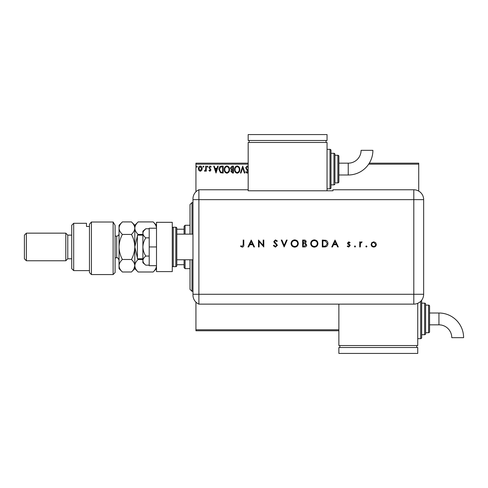 <?xml version="1.0" encoding="UTF-8"?>
<svg xmlns="http://www.w3.org/2000/svg" width="488" height="488" viewBox="0 0 488 488"><rect width="100%" height="100%" fill="white"/><g stroke="black" fill="none" stroke-linecap="round" stroke-linejoin="round"><path stroke-width="0.73" d="M201.696 170.416L200.263 171.251L198.836 170.422L198.323 168.628C198.305 167.195 198.958 166.335 200.263 166.03C201.581 166.329 202.227 167.195 202.215 168.628L201.696 170.416M206.284 166.121L206.284 171.166L205.753 171.166L205.753 170.422L204.832 171.251L204.423 171.081L204.679 170.544L205.668 169.543L205.753 166.121L206.284 166.121M209.962 171.251L208.937 170.532L209.248 170.105L209.931 170.635L210.444 169.952L208.937 167.488L210.06 166.03L211.151 166.713L210.846 167.183L210.114 166.652L209.468 167.463L210.975 169.928L209.962 171.251M221.576 166.121L223.181 166.121L223.181 173.02L220.497 172.77L218.935 169.482C218.856 167.494 219.734 166.371 221.576 166.121M233.441 166.121L233.441 173.02L232.471 173.02L230.879 171.312L231.525 169.842L230.434 168.079L232.062 166.121L233.441 166.121M242.731 166.121L244.946 173.02L244.366 173.02L242.689 167.787L241.011 173.02L240.431 173.02L242.731 166.121M248.179 164.151L195.932 164.151L195.932 191.778M195.932 302.139L195.932 329.766L338.873 329.766M369.306 163.163L418.728 163.163L418.728 191.101M418.728 164.151L368.672 164.151M248.179 172.325L247.074 173.197L245.739 172.032L246.153 171.605L247.081 172.49L247.776 171.617L245.653 167.811L247.111 165.944L248.179 166.542M248.227 167.799L247.148 166.652L246.184 167.823L248.179 170.855M239.815 169.537C239.852 171.508 238.98 172.728 237.192 173.197C235.369 172.77 234.472 171.562 234.508 169.574C234.472 167.604 235.356 166.396 237.15 165.944C238.949 166.377 239.84 167.573 239.815 169.537M229.549 169.537C229.592 171.508 228.719 172.728 226.932 173.197C225.102 172.77 224.206 171.562 224.242 169.574C224.212 167.604 225.09 166.396 226.889 165.944C228.689 166.377 229.573 167.573 229.549 169.537M216.013 173.02L213.714 166.121L214.293 166.121L215.001 168.329L216.94 168.329L217.648 166.121L218.227 166.121L216.013 173.02M207.967 166.609L207.522 167.183L207.077 166.609L207.522 166.03L207.967 166.609M203.892 166.609L203.453 167.183L203.008 166.609L203.453 166.03L203.892 166.609M197.262 166.609L196.816 167.183L196.377 166.609L196.816 166.03L197.262 166.609M338.873 330.754L195.932 330.754L195.932 329.766M195.932 164.151L195.932 163.163L248.179 163.163M235.039 169.574C235.009 171.154 235.722 172.124 237.168 172.49C238.614 172.105 239.315 171.123 239.285 169.543C239.309 167.976 238.601 167.012 237.168 166.652C235.716 167.006 235.002 167.982 235.039 169.574M232.361 172.313L232.91 172.313L232.91 170.105L231.41 171.3L232.361 172.313M232.648 169.391L232.91 166.829L232.306 166.829L230.964 168.079L231.8 169.312L232.648 169.391M224.773 169.574C224.748 171.154 225.456 172.124 226.908 172.49C228.347 172.105 229.055 171.123 229.018 169.543C229.043 167.976 228.341 167.012 226.908 166.652C225.45 167.006 224.742 167.982 224.773 169.574M222.65 172.313L222.65 166.829L220.661 167.006L219.466 169.482L220.777 172.118L222.65 172.313M215.226 169.037L215.971 171.355L216.715 169.037L215.226 169.037M198.854 168.622L200.269 170.635L201.684 168.622L200.269 166.652L198.854 168.622M191.991 259.775L191.991 291.318L190.015 289.347L190.015 259.775M190.015 234.142L190.015 204.57L191.991 202.593L191.991 234.142M185.086 259.775L185.086 268.644L184.104 267.662L184.104 259.775M184.104 234.142L184.104 226.255L185.086 225.267L185.086 234.142M185.086 268.644L190.015 268.644M185.086 225.267L190.015 225.267M184.104 264.703L176.809 264.703M184.104 229.214L176.809 229.214M142.892 258.786L137.372 258.786L137.372 235.131L142.892 235.131M192.974 259.775L176.809 259.775L176.809 234.142L192.974 234.142M173.258 227.243L173.258 266.674L175.82 266.674A0.988 0.988 0 0 0 176.809 265.685L176.809 228.225A0.988 0.988 0 0 0 175.82 227.243L173.258 227.243A0.988 0.988 0 0 0 172.27 228.225M173.258 266.674A0.988 0.988 0 0 1 172.27 265.685M172.27 222.314L172.27 271.603L156.502 271.603L156.502 222.314L172.27 222.314M156.502 246.959L149.206 246.959L149.206 265.685L156.502 265.685M149.206 246.959L149.206 228.225L156.502 228.225M145.802 265.173C144.009 263.788 143.039 262.269 142.892 260.616L142.892 262.733L145.802 265.173L149.206 265.173M145.802 256.066C144.009 253.296 143.039 250.259 142.892 246.959L142.892 260.616C143.033 258.976 144.003 257.457 145.802 256.066L149.206 256.066M145.802 237.851C144.003 236.46 143.033 234.941 142.892 233.301L142.892 246.959C143.033 243.671 144.003 240.639 145.802 237.851L149.206 237.851M143.753 230.885L145.802 228.744L142.892 231.184L142.892 233.301C143.033 231.654 144.003 230.135 145.802 228.744L149.206 228.744M192.974 294.276L413.8 294.276L413.8 199.641L198.891 199.641L198.891 304.134A9.858 9.858 0 0 1 192.974 295.1L192.974 198.817A9.858 9.858 0 0 1 198.891 189.777L248.179 189.777L248.179 190.784L332.962 190.784L332.962 189.777L413.8 189.777A9.858 9.858 0 0 1 423.657 199.641L423.651 294.276A9.851 9.851 0 0 1 413.8 304.128L198.891 304.134L198.891 189.777A9.858 9.858 0 0 0 192.974 198.817M365.811 246.471L366.384 245.897L366.958 246.471L366.384 247.044L365.811 246.471M354.398 246.471L354.971 245.897L355.545 246.471L354.971 247.044L354.398 246.471M335.024 240.059L338.294 246.959L337.623 246.959L336.604 244.744L333.475 244.744L332.426 246.959L331.748 246.959L335.024 240.059M310.691 243.536C310.88 241.322 312.07 240.102 314.278 239.882C316.523 240.059 317.743 241.267 317.944 243.506C317.749 245.72 316.547 246.928 314.333 247.135C312.119 246.946 310.905 245.745 310.691 243.536M291.049 243.536C291.238 241.322 292.434 240.102 294.636 239.882C296.881 240.059 298.107 241.267 298.308 243.506C298.107 245.72 296.905 246.928 294.691 247.135C292.477 246.946 291.263 245.745 291.049 243.536M275.458 247.135L273.359 245.629L273.939 245.275L275.458 246.428L276.806 245.257L274.183 242.542L273.798 241.493L275.5 239.882L277.337 241.048L276.781 241.475L275.433 240.59L274.421 241.462L277.428 245.269L275.458 247.135M251.241 240.059L254.51 246.959L253.839 246.959L252.821 244.744L249.691 244.744L248.642 246.959L247.965 246.959L251.241 240.059M243.189 244.647L243.189 240.059L243.811 240.059L243.811 244.714C243.994 246.098 243.457 246.904 242.201 247.135L240.535 246.336L240.901 245.806L242.231 246.428L243.189 244.647M259.116 246.959L258.494 246.959L258.494 240.059L263.185 245.488L263.185 240.059L263.801 240.059L263.801 246.959L259.116 241.536L259.116 246.959M284.15 246.959L281.234 240.059L281.893 240.059L284.193 245.494L286.493 240.059L287.157 240.059L284.15 246.959M302.639 246.959L302.639 240.059L303.987 240.059C305.268 239.98 306 240.547 306.177 241.767L305.384 243.237L306.708 245C306.549 246.269 305.817 246.922 304.506 246.959L302.639 246.959M324.422 246.959L322.281 246.959L322.281 240.059L325.862 240.303C327.265 240.938 327.954 242.03 327.942 243.591C327.814 245.818 326.637 246.934 324.422 246.959M348.774 241.828L350.061 242.542L349.64 242.975L348.774 242.444L348.115 243.122L349.914 244.811L350.152 245.586L348.67 247.044L347.23 246.361L347.639 245.897L348.639 246.428L349.53 245.616L347.724 243.927L347.499 243.152L348.774 241.828M359.705 246.959L359.705 241.914L360.327 241.914L360.327 242.658L361.553 241.828L362.096 241.999L360.437 243.53L360.327 246.959L359.705 246.959M371.807 242.664L373.729 241.828L375.644 242.658L376.34 244.451C376.193 246.05 375.321 246.91 373.729 247.044C372.137 246.916 371.264 246.05 371.118 244.451L371.807 242.664M192.974 199.641L198.891 199.641L198.891 189.777M252.491 244.037L251.277 241.401L250.027 244.037L252.491 244.037M297.686 243.506C297.497 241.706 296.49 240.73 294.667 240.59C292.849 240.749 291.848 241.731 291.671 243.536C291.861 245.324 292.861 246.287 294.667 246.428C296.503 246.294 297.509 245.318 297.686 243.506M304.103 240.767L303.261 240.767L303.261 242.975L305.561 241.78L304.103 240.767M303.67 243.683L303.261 243.683L303.261 246.251L304.14 246.251L306.092 245L304.963 243.768L303.67 243.683M317.328 243.506C317.139 241.706 316.132 240.73 314.309 240.59C312.485 240.749 311.49 241.731 311.314 243.536C311.503 245.324 312.497 246.287 314.309 246.428C316.139 246.294 317.145 245.318 317.328 243.506M322.904 240.767L322.904 246.251L325.667 246.074L327.326 243.591L325.508 240.956L322.904 240.767M336.275 244.037L335.061 241.401L333.81 244.037L336.275 244.037M375.717 244.451L373.729 242.444C372.515 242.566 371.85 243.237 371.74 244.451C371.85 245.671 372.515 246.324 373.729 246.428C374.943 246.324 375.608 245.665 375.717 244.451M348.243 174.991A24.662 24.662 0 0 0 372.905 150.334L361.077 150.334A12.828 12.828 0 0 1 348.243 163.163L348.243 174.991L338.873 174.991L338.873 181.896A0.988 0.988 0 0 1 337.891 182.878L334.933 182.878L334.933 154.293L334.933 182.878M327.045 188.795L330.004 188.795A0.988 0.988 0 0 0 330.992 187.807L330.992 150.347L330.992 187.807M330.004 188.795L330.004 149.358A0.988 0.988 0 0 1 330.992 150.347M330.992 184.848L333.945 184.848A0.988 0.988 0 0 0 334.933 183.866M333.945 184.848L333.945 153.305A0.988 0.988 0 0 1 334.933 154.293M337.891 182.878L337.891 155.275A0.988 0.988 0 0 1 338.873 156.264L338.873 181.896M337.891 155.275L334.933 155.275M333.945 153.305L330.992 153.305M330.004 149.358L327.045 149.358M327.045 190.784L327.045 142.459L248.179 142.459L248.179 189.777M249.167 140.489L249.167 142.459M326.057 140.489L326.057 142.459M248.179 134.572L248.179 140.489L327.045 140.489L327.045 134.572L248.179 134.572M348.243 163.163L338.873 163.163L338.873 156.264M438.938 313.009A24.662 24.662 0 0 1 463.6 337.665L451.772 337.665A12.828 12.828 0 0 0 438.938 324.837L438.938 313.009L429.568 313.009M421.687 300.181A0.988 0.988 0 0 1 421.687 300.193L421.687 337.653A0.988 0.988 0 0 1 420.699 338.641L417.74 338.641M424.639 334.695L424.639 303.152A0.988 0.988 0 0 1 425.627 304.134L425.627 333.707A0.988 0.988 0 0 1 424.639 334.695L421.687 334.695M428.586 332.725L428.586 305.122A0.988 0.988 0 0 1 429.568 306.104L429.568 331.736A0.988 0.988 0 0 1 428.586 332.725L425.627 332.725M428.586 305.122L425.627 305.122M424.639 303.152L421.687 303.152M417.74 303.304L417.74 345.541L338.873 345.541L338.873 304.134M339.861 347.511L339.861 345.541M416.758 347.511L416.758 345.541M338.873 353.428L338.873 347.511L417.74 347.511L417.74 353.428L338.873 353.428M115.095 272.591L113.124 274.561L113.124 222.016L115.095 225.358L115.095 272.591M73.688 270.614L71.718 268.644L71.718 225.267L73.688 223.297L73.688 270.614L89.463 270.614M67.777 258.786L67.777 235.131L65.807 233.154L65.807 260.757L67.777 258.786L71.718 258.786M26.37 260.757L24.4 258.786L24.4 235.131L26.37 233.154L26.37 260.757L65.807 260.757M26.37 233.154L65.807 233.154M67.777 235.131L71.718 235.131M89.463 226.469L86.504 226.469L86.504 223.297L86.504 226.469M73.688 223.297L86.504 223.297M89.463 224.218L91.433 222.016L91.433 274.561L89.463 272.591L89.463 224.218L91.433 222.016L113.124 222.016L115.095 225.358M133.883 268.949L134.81 265.74L134.81 268.644L138.165 271.999C136.067 270.053 134.95 267.967 134.81 265.74C134.938 263.538 136.06 261.452 138.165 259.482L142.892 259.482M138.165 271.999L153.147 271.999C155.251 270.029 156.374 267.936 156.502 265.74M137.829 235.131L138.165 234.435L142.892 234.435M137.372 257.81L134.81 246.959L137.372 236.107M138.165 259.482L137.829 258.786M138.165 234.435C136.067 232.477 134.944 230.385 134.81 228.177C134.944 225.968 136.067 223.882 138.165 221.912L153.147 221.912C155.245 223.876 156.367 225.962 156.502 228.177M119.285 267.375L119.041 265.74C119.176 267.967 120.298 270.053 122.397 271.999L119.041 268.644L119.041 228.177C119.17 225.962 120.292 223.876 122.397 221.912L131.455 221.912C133.559 223.882 134.682 225.968 134.81 228.177C134.676 230.385 133.559 232.471 131.455 234.435C133.553 238.333 134.67 242.506 134.81 246.959C134.682 251.357 133.566 255.529 131.455 259.482C133.553 261.428 134.67 263.514 134.81 265.74L134.81 225.267L138.165 221.912M134.81 265.74C134.682 267.936 133.566 270.029 131.455 271.999L122.397 271.999M119.041 265.74C119.17 263.538 120.286 261.452 122.397 259.482C120.298 255.578 119.176 251.405 119.041 246.959C119.17 242.56 120.286 238.388 122.397 234.435C120.292 232.471 119.17 230.385 119.041 228.177L119.041 225.267L122.397 221.912M122.397 234.435L131.455 234.435M122.397 259.482L131.455 259.482M175.82 266.674L175.82 227.243M413.8 199.641L413.8 189.777A9.858 9.858 0 0 1 423.657 199.641L413.8 199.641M413.8 304.128L413.8 294.276L423.651 294.276M420.699 338.641L420.699 301.303M115.095 257.804L116.675 257.804L116.675 236.113C118.108 235.972 118.901 235.185 119.041 233.746M191.991 202.593L192.974 202.593M191.991 291.318L192.974 291.318M429.568 324.837L438.938 324.837M91.433 274.561L113.124 274.561M156.502 225.267L153.147 221.912M156.502 268.644L153.147 271.999M134.81 268.644L131.455 271.999M134.81 225.267L131.455 221.912M115.095 236.113L116.675 236.113M116.675 257.804C117.297 257.237 118.09 258.024 119.041 260.165"/></g></svg>
